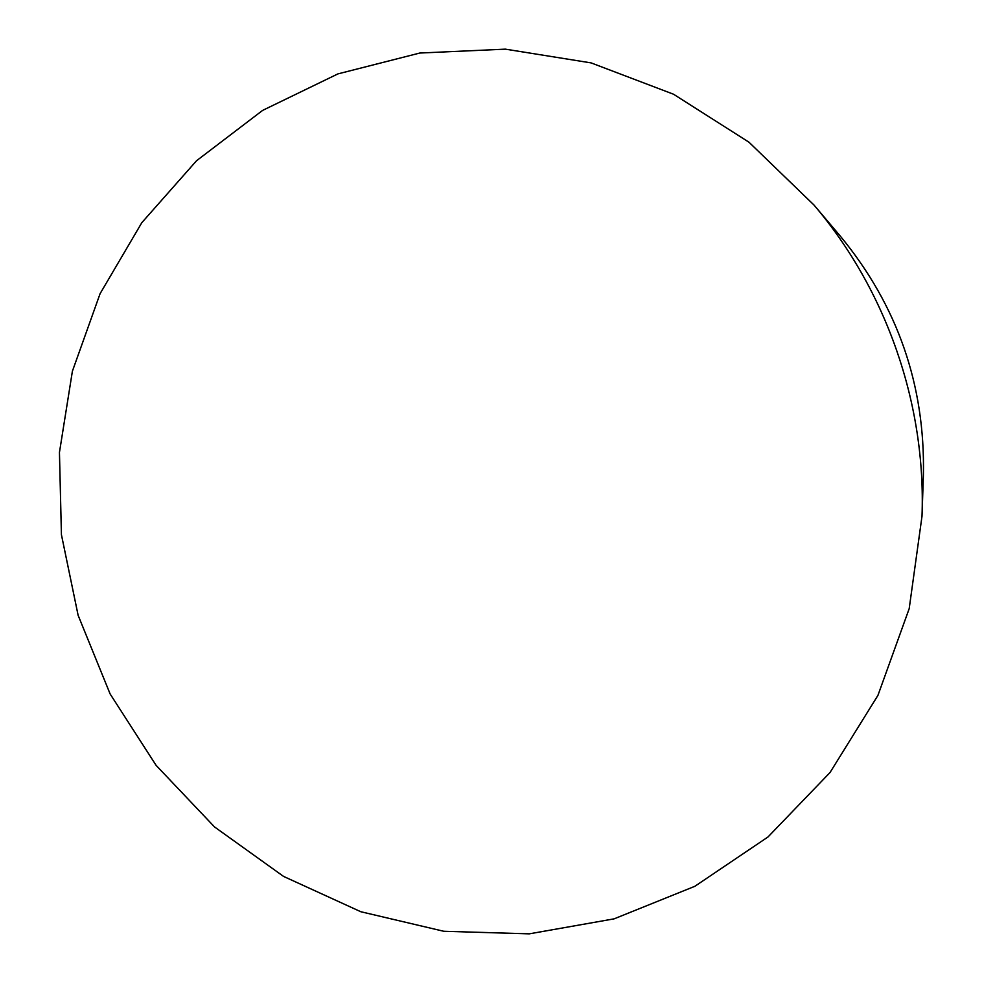 <?xml version="1.0" encoding="UTF-8"?>
<svg xmlns="http://www.w3.org/2000/svg" width="983" height="983" viewBox="0 0 983 983"><rect width="100%" height="100%" fill="white"/><g stroke="black" fill="none" stroke-linecap="round" stroke-linejoin="round"><path stroke-width="1.47" d="M922.005 516.222L923.406 474.936C925.2 385.299 897.626 305.86 840.698 236.596L814.01 205.054L748.96 142.191L673.515 94.221L591.115 62.9L505.36 49.15L419.827 53.033L337.906 73.897L262.608 110.403L196.551 160.733L141.835 222.649L100.082 293.684L72.398 371.193L59.447 452.438L61.425 534.703L78.124 615.309L110.133 693.973L156.113 765.364L214.54 826.949L283.546 876.406L360.822 911.732L443.738 931.27L529.259 933.85L614.117 918.847L694.858 886.297L767.956 837L830.008 772.552L877.93 695.386L909.189 608.661L922.005 516.222C926.097 404.418 886.494 290.292 814.01 205.054"/></g></svg>
